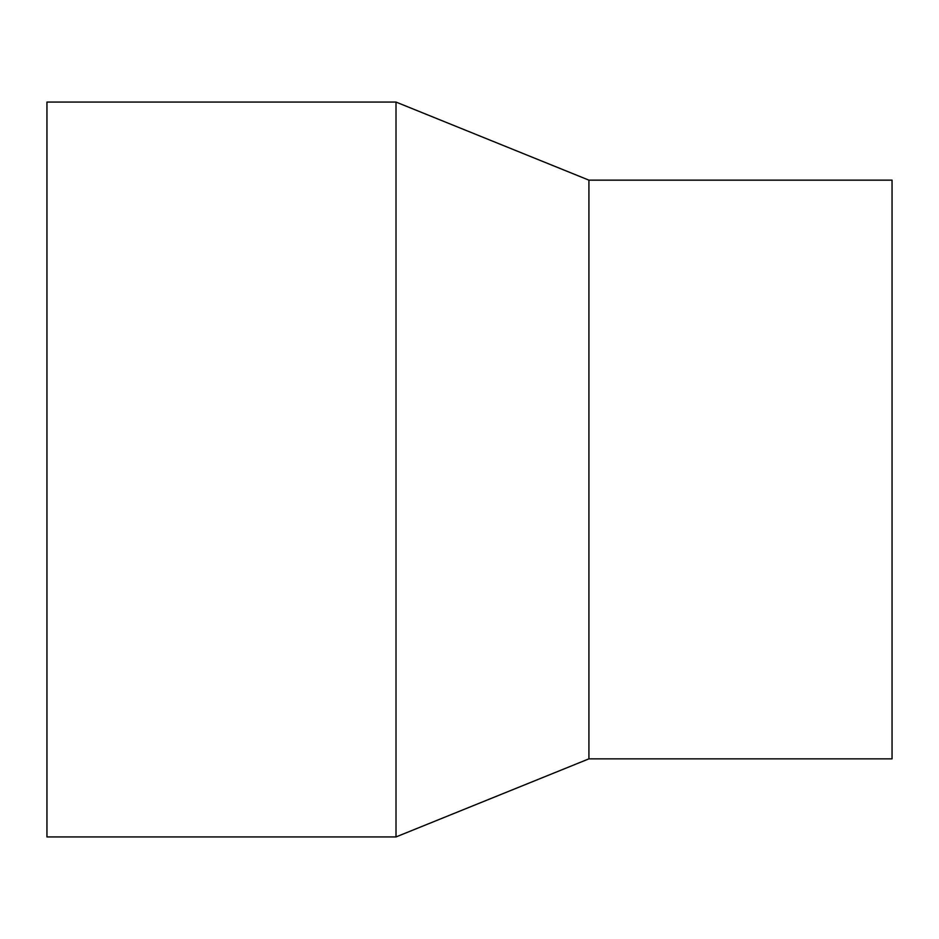 <?xml version="1.0" encoding="UTF-8"?>
<svg xmlns="http://www.w3.org/2000/svg" width="939" height="939" viewBox="0 0 939 939"><rect width="100%" height="100%" fill="white"/><g stroke="black" fill="none" stroke-linecap="round" stroke-linejoin="round"><path stroke-width="1.41" d="M46.95 102.069L46.95 836.931L396.012 836.931L396.012 102.069L46.95 102.069M396.012 102.069L588.917 180.147L588.917 758.853L396.012 836.931M588.917 180.147L892.05 180.147L892.05 758.853L588.917 758.853"/></g></svg>
